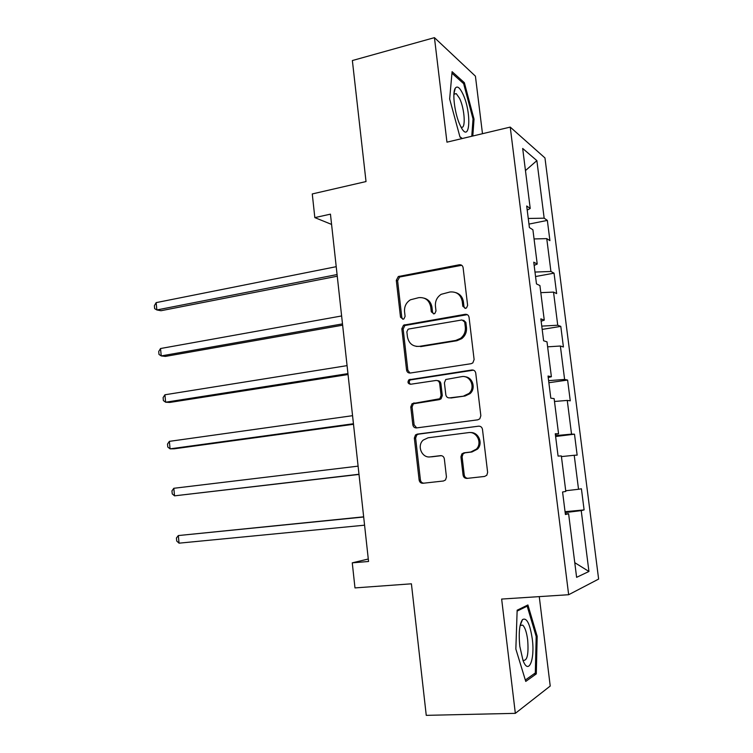 <?xml version="1.0" encoding="UTF-8"?>
<svg xmlns="http://www.w3.org/2000/svg" width="753" height="753" viewBox="0 0 753 753"><rect width="100%" height="100%" fill="white"/><g stroke="black" fill="none" stroke-linecap="round" stroke-linejoin="round"><path stroke-width="1.13" d="M465.523 308.344L466.484 307.949L467.632 305.426L463.104 267.663C462.643 265.555 461.363 264.585 459.264 264.774L398.299 276.549L396.294 280.342L400.511 317.192L403.081 319.225L403.881 318.924L405.095 316.392L404.549 311.601C404.22 306.462 406.178 302.527 410.423 299.798L418.762 297.651C425.285 297.153 429.276 300.259 430.735 306.96L431.3 311.798L433.935 313.85L434.81 313.502L435.996 310.97L435.432 306.132C435.083 301.068 436.994 297.124 441.173 294.319L449.965 291.985C456.647 291.467 460.742 294.602 462.238 301.379L462.822 306.273L465.523 308.344M463.086 475.152C463.556 477.327 464.846 478.409 466.973 478.4L484.565 476.451L486.805 475.247L487.633 472.404L482.475 429.361C482.005 427.186 480.696 426.123 478.55 426.179L417.256 434.123L415.505 434.933L414.338 438.095L419.139 480.075C419.59 482.221 420.842 483.285 422.894 483.275L443.47 480.998L445.522 479.953L446.454 477.016L444.336 458.831C443.875 456.685 442.604 455.621 440.524 455.65L430.311 456.883C421.849 458.323 416.578 445.663 423.271 440.063L428.109 437.785L468.479 432.627C476.79 431.121 482.551 443.037 476.404 449.099L470.776 452.007L463.952 452.826L461.9 453.871L460.93 456.864L463.086 475.152L464.253 475.049C464.657 477.063 465.834 478.146 467.782 478.306M482.485 133.705L475.425 76.166L434.443 37.65L352.366 60.541L366.024 181.558L312.269 193.945L314.829 217.608L330.454 214.153L368.556 561.484L352.263 562.839L354.983 587.914L411.411 583.81L426.254 715.35L515.334 713.345L550.227 686.039L539.261 596.621M434.443 37.65L446.953 142.166L510.233 127.097L568.656 594.719L501.649 599.059L515.334 713.345M471.086 363.708L472.809 362.918L474.117 359.576L469.053 317.286C468.582 315.159 467.293 314.17 465.185 314.312L403.542 325.174L401.838 328.769L406.554 370.034C406.996 372.123 408.23 373.13 410.253 373.036L471.086 363.708M475.736 373.074L480.847 415.741L479.802 418.819L477.797 419.826L416.541 427.92C414.508 427.968 413.265 426.932 412.823 424.814L410.78 406.968L412.079 403.683L439.827 398.732L441.079 395.466L439.677 383.541C439.225 381.413 437.964 380.387 435.893 380.481L410.536 384.265C407.844 383.682 407.317 382.185 408.926 379.776L471.839 369.996C473.966 369.902 475.265 370.928 475.736 373.074M510.233 127.097L544.965 157.942L598.626 579.076L568.656 594.719M565.051 511.711L584.102 509.903L581.42 488.782L578.53 489.271L574.219 455.273L577.146 455.132L574.492 434.189L571.536 434.123L567.263 400.417L570.256 400.822L567.611 380.058L564.609 379.446L560.373 346.022L563.413 346.982L560.797 326.388L557.738 325.23L553.53 292.098L556.636 293.585L554.039 273.17L550.923 271.475L546.753 238.626L549.916 240.64L547.346 220.403L544.165 218.182L536.87 160.624L522.676 148.445L530.225 208.468L526.695 206.002L529.397 227.547L532.908 229.787L537.218 264.049L533.745 262.176L536.475 283.909L539.92 285.566L544.268 320.138L540.852 318.848L543.61 340.78L546.998 341.843L551.384 376.726L548.033 376.039L550.81 398.168L554.133 398.629L558.566 433.822L555.272 433.747L558.077 456.083L561.343 455.923L565.804 491.436L562.576 491.982L565.409 514.525L568.609 513.734L565.324 513.885M584.102 509.903L581.231 510.619L588.94 571.471L576.61 577.335L568.609 513.734M565.719 490.749L578.53 489.271M561.427 456.591L574.219 455.273M555.507 435.639L571.536 434.123M554.49 401.471L567.263 400.417M558.566 433.822L555.347 434.368M548.608 380.642L564.609 379.446M547.629 346.832L560.373 346.022M551.384 376.726L548.222 377.554M541.765 326.115L557.738 325.23M540.814 292.653L553.53 292.098M544.268 320.138L541.153 321.239M534.988 272.059L550.923 271.475M534.056 238.946L546.753 238.626M537.218 264.049L534.15 265.423M528.258 218.464L544.165 218.182M525.462 170.583L536.87 160.624M530.225 208.468L527.213 210.106M368.292 559.008L352.263 562.839M314.829 217.608L331.584 224.422M574.765 562.67L588.94 571.471M565.164 512.586L581.231 510.619M528.964 224.093L547.346 220.403M535.543 276.53L554.039 273.17M542.179 329.4L560.797 326.388M548.871 382.722L567.611 380.058M555.62 436.495L574.492 434.189M472.809 136.011L474.023 119.134L464.356 82.679L452.092 71.676L449.654 99.001L459.989 137.037L462.041 138.571M536.296 673.897L537.171 636.285L527.909 604.96L517.151 610.212L515.852 649.058L525.754 681.409L536.296 673.897L533.868 673.982M462.954 83.037L464.356 82.679M473.006 119.379L474.023 119.134M536.136 636.341L537.171 636.285M465.006 308.372L463.98 306.659L463.396 301.784C462.653 297.153 460.168 294.122 455.951 292.663M424.278 298.197C428.626 299.525 431.196 302.574 431.977 307.346L432.542 312.166L433.568 313.879M461.73 265.291L399.617 277.019L397.622 280.794L401.82 317.54L402.846 319.253M467.302 314.66L404.85 325.503L403.147 329.089L407.853 370.231L409.98 373.064M464.705 322.039L462.003 319.95L408.898 328.986L408.041 329.325L406.874 331.828L407.448 336.892C408.86 343.575 412.813 346.728 419.327 346.371L455.716 340.441L460.582 338.351C464.112 335.49 465.693 331.781 465.316 327.216L464.705 322.039L465.862 322.378L463.613 320.27M416.277 346.399L419.327 346.371M465.862 322.378L466.474 327.546C466.851 332.092 465.269 335.8 461.749 338.643L456.892 340.733L420.598 346.634M437.427 380.623C439.347 380.698 440.505 381.724 440.9 383.701L442.293 395.598L441.051 398.845L439.338 399.636L413.369 403.796L412.07 407.072L414.112 424.861L416.691 427.902M473.496 370.165L410.225 379.954C408.804 381.564 408.926 383.004 410.601 384.246M463.942 395.852L468.874 393.508C475.868 387.701 470.352 374.881 461.664 376.641L445.738 379.512L444.421 382.835L445.823 394.788C446.284 396.925 447.555 397.961 449.645 397.876L465.109 395.984L470.023 393.65C476.169 388.52 472.724 377.112 464.959 376.773M465.109 395.984L450.84 398.008M470.371 432.58C478.4 431.827 483.407 443.282 477.534 449.08L471.933 451.979L465.119 452.798L463.076 453.833L462.107 456.817L464.253 475.049M441.343 455.659L431.563 456.836M478.55 426.179L418.536 434.142L416.786 434.952L415.628 438.105L420.419 479.962C420.805 481.939 421.934 483.012 423.826 483.172M336.214 266.684L156.163 302.621L156.859 309.954L161.001 310.725L337.259 276.219M156.163 302.621L154.374 305.709L154.647 308.626L156.859 309.954L337.08 274.553M460.262 125.544L460.29 125.6C469.872 146.176 472.206 113.176 462.822 93.852C459.735 87.461 457.212 85.597 455.254 88.252C451.951 92.873 454.887 114.823 460.262 125.544M460.987 126.975C465.975 130.363 464.883 109.157 459.565 98.379L456.271 93.645L453.927 94.04M451.951 73.22L463.65 83.658L473.035 118.993L471.773 136.255M462.304 138.514L459.895 136.698M532.267 638.855C529.933 623.71 526.686 617.291 522.516 619.587C519.429 624.049 518.525 632.953 519.815 646.3L522.94 660.183C528.521 675.883 535.129 659.675 532.267 638.855M522.921 660.136L523.09 660.287C527.222 661.134 528.747 654.338 527.665 639.881C526.639 632.247 524.992 627.343 522.723 625.15L520.125 625.442M517.123 611.097L527.194 606.146L536.183 636.511L535.317 672.956L525.33 680.025M525.236 606.269L527.194 606.146M341.627 315.959L160.53 348.526L161.236 355.915L165.359 356.414L342.634 325.192M160.53 348.526L158.723 351.491L158.996 354.437L161.236 355.915L342.493 323.894M347.077 365.629L164.926 394.779L165.632 402.215L169.754 402.441L348.055 374.542M164.926 394.779L163.1 397.603L163.382 400.577L165.632 402.215L347.952 373.62M352.564 415.684L169.359 441.362L170.074 448.854L174.178 448.807L353.505 424.287M169.359 441.362L167.514 444.063L167.797 447.047L170.074 448.854L353.449 423.741M358.099 466.145L173.821 488.283L174.536 495.841L359.012 474.428M173.821 488.283L171.957 490.862L172.239 493.874L174.536 495.841L358.993 474.268M363.661 516.831L178.32 535.562L179.045 543.167L364.574 525.189M363.68 517L178.32 535.562L176.428 538L176.72 541.03L179.045 543.167M463.396 301.784L462.238 301.379M432.542 312.166L431.3 311.798M431.977 307.346L430.735 306.96M401.82 317.54L400.511 317.192M397.622 280.794L396.294 280.342M400.474 276.728L399.156 276.257M460.431 265.282L459.264 264.774M463.98 306.659L462.822 306.273M407.853 370.231L406.554 370.034M403.147 329.089L401.838 328.769M406.018 325.051L404.719 324.722M466.342 314.679L465.185 314.312M456.892 340.733L455.716 340.441M466.474 327.546L465.316 327.216M414.112 424.861L412.823 424.814M412.07 407.072L410.78 406.968M414.969 403.081L413.689 402.977M439.338 399.636L438.114 399.514M442.293 395.598L441.079 395.466M440.9 383.701L439.677 383.541M411.26 379.512L409.971 379.333M472.978 370.203L471.839 369.996M462.107 456.817L460.93 456.864M465.119 452.798L463.952 452.826M471.933 451.979L470.776 452.007M441.07 455.631L440.524 455.65M420.419 479.962L419.139 480.075M415.628 438.105L414.338 438.095M418.536 434.142L417.256 434.123M399.617 277.019L398.299 276.549M404.85 325.503L403.542 325.174M461.749 338.643L460.582 338.351M413.369 403.796L412.079 403.683M441.051 398.845L439.827 398.732M410.225 379.954L408.926 379.776M470.023 393.65L468.874 393.508M463.076 453.833L461.9 453.871M477.534 449.08L476.404 449.099M416.786 434.952L415.505 434.933M453.908 94.247L456.271 93.645M453.955 93.626L455.254 88.252M520.229 625.329L522.516 619.587M520.267 625.291L522.723 625.15"/></g></svg>
